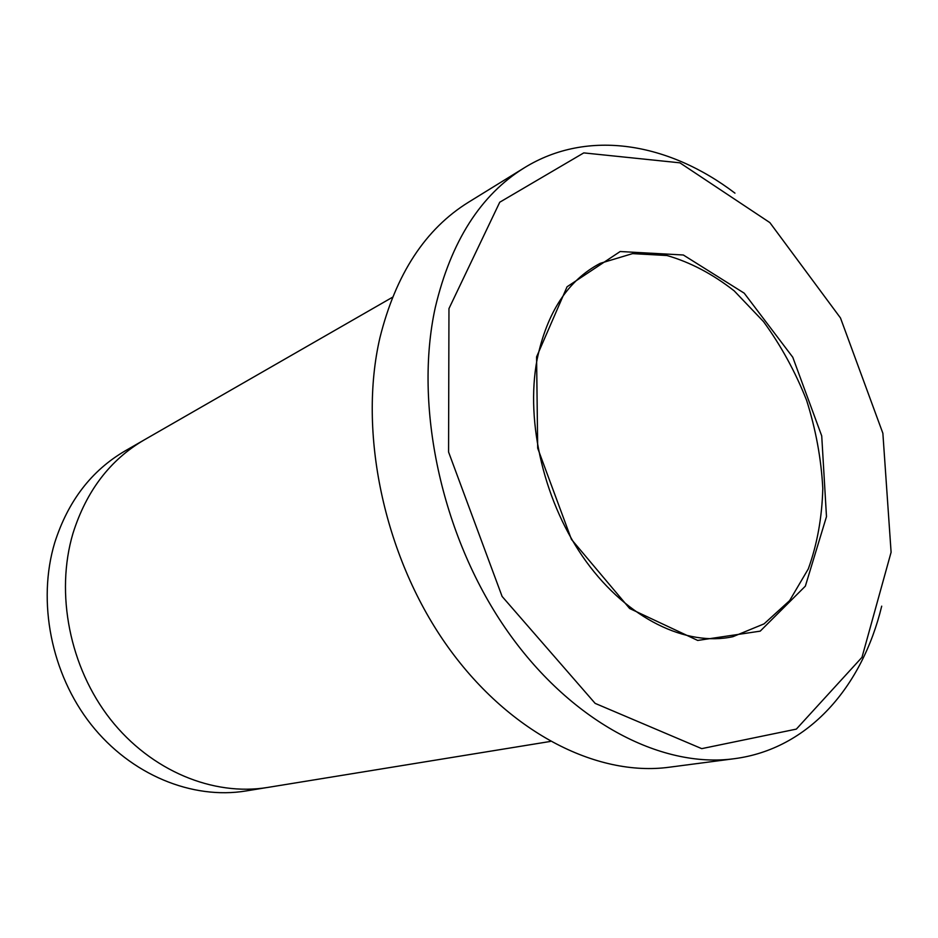<?xml version="1.0" encoding="UTF-8"?>
<svg xmlns="http://www.w3.org/2000/svg" width="938" height="938" viewBox="0 0 938 938"><rect width="100%" height="100%" fill="white"/><g stroke="black" fill="none" stroke-linecap="round" stroke-linejoin="round"><path stroke-width="1.41" d="M536.583 356.886L537.685 448.176L571.43 539.385L629.621 608.492L697.696 640.443L760.214 631.145L805.355 586.144L826.484 516.639L821.723 435.912L792.774 357.249L744.221 293.184L683.333 254.995L620.17 251.525L567.056 286.782L536.583 356.886M448.962 308.602L448.575 452.022L502.1 596.439L595.138 703.371L701.718 748.641L796.35 729.107L861.999 657.304L891.1 552.248L882.869 433.274L840.495 317.982L769.875 222.623L679.898 162.825L583.776 152.894L499.743 202.221L448.962 308.602M392.483 297.264L144.147 439.957C110.098 459.819 86.378 490.961 72.965 533.382C55.131 593.402 69.682 667.364 110.356 719.212C151.112 771.048 213.383 796.374 267.611 787.451L550.313 741.454M266.298 787.65L245.932 790.969C192.36 799.786 131.062 775.081 91.056 724.453C51.156 673.824 37.004 601.528 54.721 542.703C68.017 501.127 91.478 470.536 125.106 450.908L142.986 440.626M734.325 758.701L669.31 767.214C596.509 777.11 507.212 731.968 445.386 643.339C383.642 554.792 358.07 431.574 379.949 337.633C395.848 274.072 425.383 228.919 468.554 202.198L524.365 167.773C480.678 194.787 450.979 241.359 435.291 307.465C413.775 405.216 441.13 534.637 505.148 627.85C569.237 721.158 660.715 768.761 734.325 758.701C808.662 749.028 862.221 686.733 881.708 606.147M734.958 193.146C669.005 142.916 588.138 128.377 524.365 167.773M537.064 359.617C525.128 422.886 544.626 504.222 586.18 561.534C627.803 618.881 686.288 646.81 732.895 636.691L764.083 623.852L789.608 600.637L808.298 568.909C817.197 544.274 822.028 517.459 822.802 488.475C821.242 458.928 815.837 429.522 806.586 400.268C795.295 371.729 780.944 345.501 763.509 321.605L734.22 290.886C712.751 274.048 690.333 262.253 666.988 255.523L632.54 253.623L600.238 263.332C567.994 280.251 546.936 312.342 537.064 359.617"/></g></svg>
